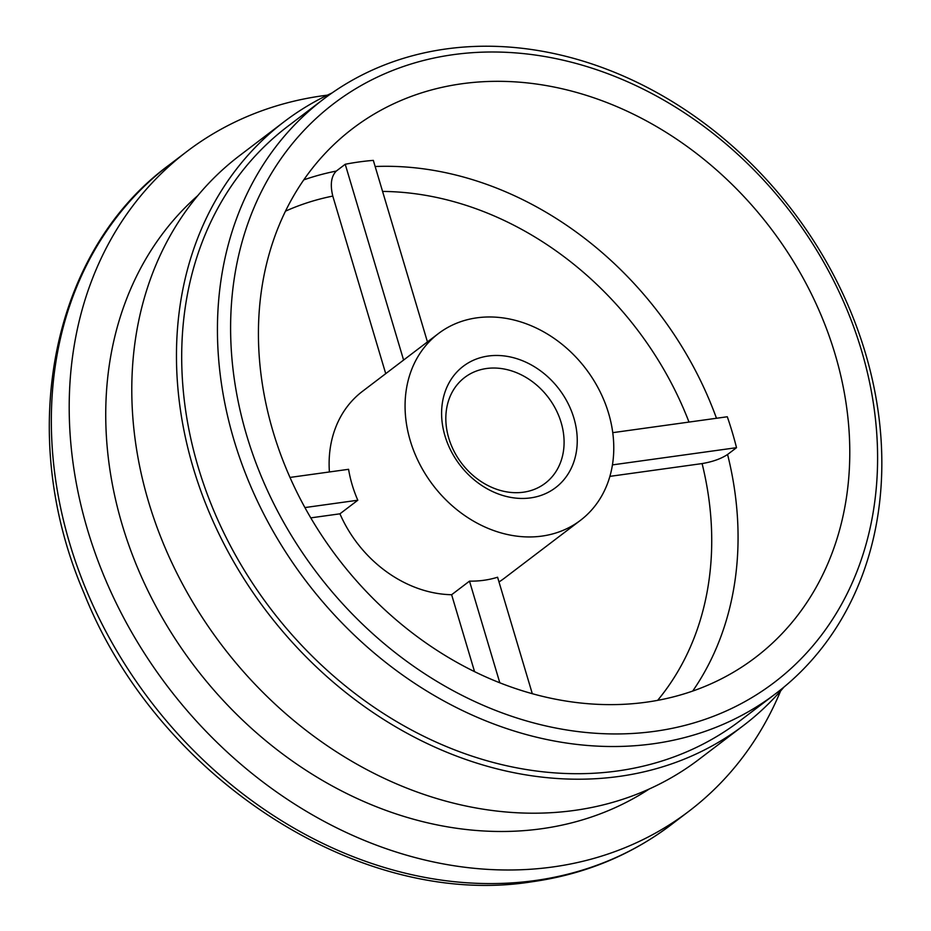 <?xml version="1.0" encoding="UTF-8"?>
<svg xmlns="http://www.w3.org/2000/svg" width="931" height="931" viewBox="0 0 931 931"><rect width="100%" height="100%" fill="white"/><g stroke="black" fill="none" stroke-linecap="round" stroke-linejoin="round"><path stroke-width="1.4" d="M530.565 497.899A76.261 62.435 -127.3 0 1 444.983 435.906A76.261 62.435 -127.3 0 1 488.275 356.026A76.261 62.435 -127.3 0 1 573.868 418.019A76.261 62.435 -127.3 0 1 530.565 497.899M486.517 368.513A66.485 54.429 52.7 0 0 464.709 377.451A66.485 54.429 52.7 0 0 454.025 451.221A66.485 54.429 52.7 0 0 523.397 492.208A66.485 54.429 52.7 0 0 545.205 483.27A66.485 54.429 52.7 0 0 555.888 409.5A66.485 54.429 52.7 0 0 486.517 368.513M541.958 536.093A117.318 96.044 52.7 0 0 580.455 520.336A117.318 96.044 52.7 0 0 599.296 390.159A117.318 96.044 52.7 0 0 476.893 317.832A117.318 96.044 52.7 0 0 438.396 333.589A117.318 96.044 52.7 0 0 419.544 463.766A117.318 96.044 52.7 0 0 541.958 536.093M532.311 693.723L497.585 577.232A117.318 96.044 -127.3 0 1 483.876 580.281A117.318 96.044 -127.3 0 1 469.503 581.13L499.819 682.819M498.993 581.945A117.318 96.044 52.7 0 0 504.497 578.116L580.455 520.336M654.958 731.289A363.684 297.745 52.7 0 0 861.454 350.335A363.684 297.745 52.7 0 0 453.246 54.661A363.684 297.745 52.7 0 0 246.75 435.615A363.684 297.745 52.7 0 0 654.958 731.289M446.065 48.959A373.459 305.752 -127.3 0 1 835.747 279.207A373.459 305.752 -127.3 0 1 775.744 693.607A373.459 305.752 -127.3 0 1 653.201 743.788A373.459 305.752 -127.3 0 1 263.52 513.54A373.459 305.752 -127.3 0 1 323.534 99.14A373.459 305.752 -127.3 0 1 446.065 48.959M775.744 693.607L739.994 720.792A373.459 305.752 -127.3 0 1 617.462 770.973A373.459 305.752 -127.3 0 1 227.781 540.736A373.459 305.752 -127.3 0 1 287.784 126.337L323.534 99.14M783.96 687.078A379.324 310.547 -127.3 0 1 743.555 725.458A379.324 310.547 -127.3 0 1 619.08 776.431A379.324 310.547 -127.3 0 1 223.277 542.575A379.324 310.547 -127.3 0 1 284.234 121.658A379.324 310.547 -127.3 0 1 332.018 92.96M743.555 725.458L698.867 759.452A379.324 310.547 -127.3 0 1 574.404 810.424A379.324 310.547 -127.3 0 1 178.601 576.557A379.324 310.547 -127.3 0 1 239.558 155.652L284.234 121.658M649.314 788.964A373.459 305.752 -127.3 0 1 541.505 828.753A373.459 305.752 -127.3 0 1 156.92 608.187A373.459 305.752 -127.3 0 1 197.884 195.533M780.609 690.953A414.516 339.361 -127.3 0 1 688.905 811.262A414.516 339.361 -127.3 0 1 552.886 866.959A414.516 339.361 -127.3 0 1 120.355 611.399A414.516 339.361 -127.3 0 1 186.968 151.439A414.516 339.361 -127.3 0 1 322.976 95.73A414.516 339.361 -127.3 0 1 327.386 95.16M303.809 179.858A332.402 272.131 -127.3 0 1 336.289 171.071L345.226 164.263A332.402 272.131 -127.3 0 1 359.157 161.936A332.402 272.131 -127.3 0 1 373.319 160.376L427.445 341.921M646.289 702.195A332.402 272.131 -127.3 0 1 299.445 497.259A332.402 272.131 -127.3 0 1 352.861 128.42A332.402 272.131 -127.3 0 1 461.927 83.755A332.402 272.131 -127.3 0 1 808.76 288.691A332.402 272.131 -127.3 0 1 755.355 657.53A332.402 272.131 -127.3 0 1 646.289 702.195M438.396 333.589L362.438 391.369A117.318 96.044 52.7 0 0 329.411 471.959M336.289 171.071C331.192 176.262 330.016 184.606 332.786 196.08L385.725 373.657M345.226 164.263L403.6 360.064M310.768 517.869L339.931 513.819A117.318 96.044 52.7 0 0 451.628 594.723L474.566 671.67M657.647 700.345A312.839 256.118 52.7 0 0 702.09 463.58L609.875 476.369M339.931 513.819L357.807 500.226L304.903 507.57M357.807 500.226A117.318 96.044 -127.3 0 1 348.578 469.305L289.995 477.428M612.435 464.895L736.514 447.683A332.402 272.131 -127.3 0 0 727.297 416.762L612.749 432.659M451.628 594.723L469.503 581.13M702.09 463.58C712.646 461.788 721.141 458.75 727.577 454.479A332.402 272.131 -127.3 0 1 692.699 691.07M736.514 447.683L727.577 454.479M535.022 880.551A414.516 339.361 52.7 0 0 671.03 824.854C630.543 855.414 584.296 874.372 532.288 881.727C359.971 909.482 156.99 777.571 83.965 592.989C15.583 434.393 50.623 252.01 169.093 165.031A414.516 339.361 52.7 0 0 102.491 624.992A414.516 339.361 52.7 0 0 535.022 880.551M332.786 196.08A312.839 256.118 52.7 0 0 285.514 211.151M688.998 422.08A312.839 256.118 52.7 0 0 382.571 191.425M375.146 166.509A332.402 272.131 -127.3 0 1 716.474 418.263M688.905 811.262L671.03 824.854M186.968 151.439L169.093 165.031"/></g></svg>
